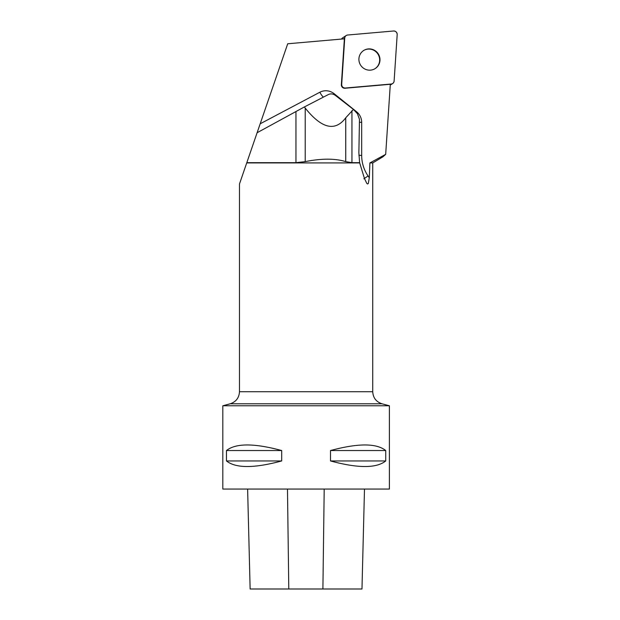 <?xml version="1.0" encoding="UTF-8"?>
<svg xmlns="http://www.w3.org/2000/svg" width="620" height="620" viewBox="0 0 620 620"><rect width="100%" height="100%" fill="white"/><g stroke="black" fill="none" stroke-linecap="round" stroke-linejoin="round"><path stroke-width="0.93" d="M341.535 39.068A3.309 3.224 -123.4 0 1 342.596 37.89L346.169 35.534A3.309 3.224 56.6 0 0 344.743 37.998L341.682 84.475A3.309 3.224 56.6 0 0 345.278 88.032L391.228 84.018A3.309 3.224 56.6 0 0 394.119 81.034L397.188 34.557A3.309 3.224 56.6 0 0 393.591 31L347.642 35.022A3.309 3.224 56.6 0 0 346.169 35.534M376.743 51.987A10.734 10.486 56.6 0 0 360.685 65.286A10.734 10.486 56.6 0 0 375.34 68.479A10.734 10.486 56.6 0 0 376.743 51.987M369.9 162.921L369.288 177.762L368.048 175.948A35.813 34.968 -123.4 0 1 361.677 155.418L361.677 122.342A13.322 13.012 56.6 0 0 356.601 111.778L334.157 93.713A13.322 13.012 56.6 0 0 319.842 92.24L260.183 123.791L287.711 43.78L344.379 38.82L341.356 84.692A3.309 3.224 56.6 0 0 344.953 88.249L390.305 84.281L385.687 154.349L382.803 156.907L372.728 162.921L369.9 162.921L385.687 154.349M369.288 177.762L368.311 183.512L367.513 183.993L366.73 183.28L364.452 178.459L359.615 162.673L351.951 162.673L345.735 161.626C335.164 158.356 321.664 158.356 305.218 161.626L295.957 162.673L246.806 162.673L239.475 183.993L239.475 391.724L372.728 391.724C373.101 397.831 376.185 401.853 381.99 403.791L230.214 403.791L222.812 405.775L389.383 405.775L389.383 489.056L222.812 489.056L222.812 405.775M246.806 162.673L257.106 132.734L304.389 106.942L328.461 94.504C330.755 93.465 333.056 93.767 335.358 95.41L353.439 109.43L357.438 113.716L359.476 119.334L358.872 152.799L359.615 162.673M260.183 123.791L257.106 132.734M359.546 162.921L246.721 162.921M250.131 589L247.62 489.056L250.139 589L361.979 589L364.49 489.056L361.979 589M385.733 450.539C376.425 443.106 358.011 443.106 330.499 450.539L330.499 460.947C358.011 468.379 376.425 468.379 385.733 460.947L385.733 450.539L330.499 450.539M281.697 450.539C254.185 443.106 235.778 443.106 226.471 450.539L226.471 460.947C235.778 468.379 254.185 468.379 281.697 460.947L281.697 450.539L226.471 450.539M226.471 460.947L281.697 460.947M330.499 460.947L385.733 460.947M353.439 109.43L345.735 117.8C335.156 131.882 321.656 128.635 305.218 108.074L304.389 106.942M375.178 68.588A10.734 10.486 56.6 0 0 376.418 52.204A10.734 10.486 56.6 0 0 363.359 50.662M347.649 35.022C345.952 35.301 344.991 36.293 344.743 38.006L341.682 84.46C341.829 86.738 343.038 87.931 345.294 88.032L391.22 84.018C392.91 83.739 393.878 82.739 394.119 81.026L397.188 34.573C397.04 32.294 395.831 31.109 393.576 31L347.649 35.022M390.282 84.638L391.228 84.018M344.743 37.998L343.372 38.905M288.788 589L287.478 489.056M322.904 589L324.198 489.056M368.048 175.948L363.87 178.824M323.4 97.115A6.665 1.434 62.1 0 1 319.842 92.24M333.63 94.403A6.665 0.449 128.8 0 1 334.157 93.713M356.175 112.336A6.665 0.449 128.8 0 1 356.601 111.778M359.422 122.241A6.665 0.806 180 0 0 361.677 122.342M358.887 155.271A6.665 0.806 180 0 0 361.677 155.418M295.957 111.499L295.957 162.673M305.218 108.074L305.218 161.626M345.735 117.8L345.735 161.626M351.951 110.647L351.951 162.673M390.251 85.118L392.7 83.506M381.99 403.791L389.383 405.775M239.475 391.724C239.103 397.831 236.019 401.853 230.214 403.791M372.728 162.921L372.728 391.724"/></g></svg>
